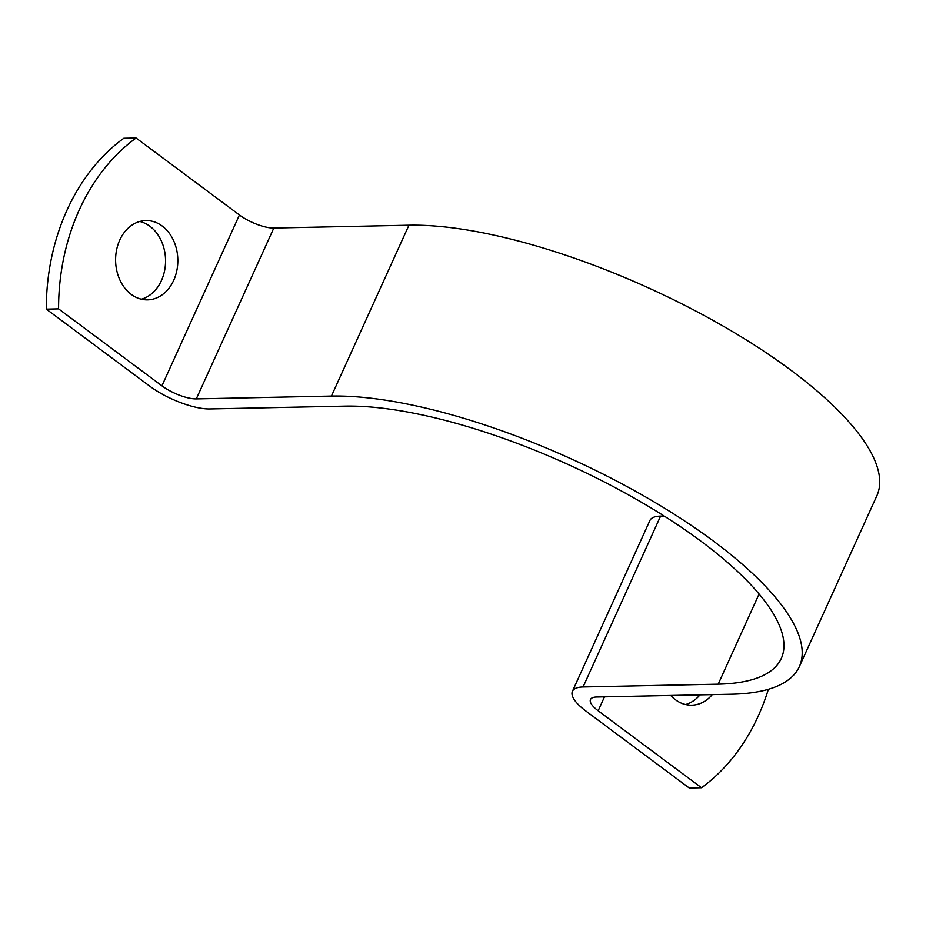 <?xml version="1.0" encoding="UTF-8"?>
<svg xmlns="http://www.w3.org/2000/svg" width="926" height="926" viewBox="0 0 926 926"><rect width="100%" height="100%" fill="white"/><g stroke="black" fill="none" stroke-linecap="round" stroke-linejoin="round"><path stroke-width="1.39" d="M768.372 689.303A198.245 155.58 -91.2 0 1 701.526 787.748L689.245 788.003L585.892 711.029A46.254 14.932 -155.6 0 1 572.43 691.317L649.936 520.447A46.254 14.932 -155.6 0 1 660.585 516.118L664.185 516.037M701.526 787.748L598.173 710.774A26.437 8.531 24.4 0 1 590.487 699.512A26.437 8.531 24.4 0 1 596.564 697.023L731.69 694.211A294.063 94.961 24.4 0 0 799.358 666.616L876.864 495.757A294.063 94.961 24.4 0 0 724.85 327.075A294.063 94.961 24.4 0 0 408.933 225.215L273.818 228.028A26.437 8.531 24.4 0 1 239.44 214.971L136.087 137.997L123.806 138.252A198.245 155.58 -91.2 0 0 46.3 309.122L58.581 308.856A198.245 155.58 -91.2 0 1 136.087 137.997M58.581 308.856L161.934 385.841A26.437 8.531 24.4 0 0 196.3 398.898L331.427 396.073A294.063 94.961 24.4 0 1 647.332 497.945A294.063 94.961 24.4 0 1 799.358 666.616M572.43 691.317A46.254 14.932 -155.6 0 1 583.079 686.976L718.206 684.164A274.235 88.56 -155.6 0 0 781.301 658.432A274.235 88.56 -155.6 0 0 639.53 501.128A274.235 88.56 -155.6 0 0 344.923 406.132L209.797 408.945A46.254 14.932 -155.6 0 1 149.653 386.096L46.3 309.122M712.279 694.616A39.644 31.114 -91.2 0 1 691.734 705.172A39.644 31.114 -91.2 0 1 675.401 699.709A39.644 31.114 -91.2 0 1 670.748 695.484M699.998 694.87A39.644 31.114 -91.2 0 1 685.564 704.524M131.226 294.387A39.644 31.114 -91.2 0 1 116.549 250.113A39.644 31.114 -91.2 0 1 145.891 220.573A39.644 31.114 -91.2 0 1 177.827 259.558A39.644 31.114 -91.2 0 1 147.547 299.85A39.644 31.114 -91.2 0 1 131.226 294.387M139.768 221.476A39.644 31.114 -91.2 0 1 165.546 259.812A39.644 31.114 -91.2 0 1 141.389 299.202M598.173 710.774L604.481 696.861M161.934 385.841L239.44 214.971M331.427 396.073L408.933 225.215M196.3 398.898L273.818 228.028M583.079 686.976L660.585 516.118M718.206 684.164L759.1 594.006"/></g></svg>
